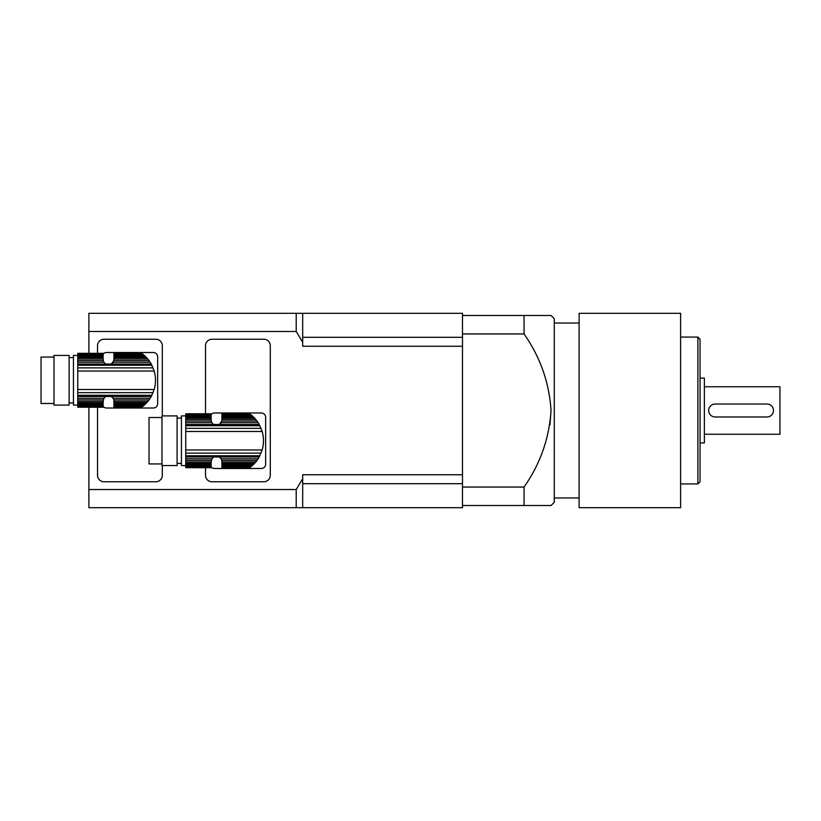 <?xml version="1.0" encoding="UTF-8"?>
<svg xmlns="http://www.w3.org/2000/svg" width="821" height="821" viewBox="0 0 821 821"><rect width="100%" height="100%" fill="white"/><g stroke="black" fill="none" stroke-linecap="round" stroke-linejoin="round"><path stroke-width="1.23" d="M252.375 465.528L221.916 465.528L221.916 464.542L253.422 464.542L250.6 466.995L251.359 466.39L221.916 466.39L221.916 467.447L249.697 467.672L250.6 466.995L221.916 466.995M249.635 467.713L221.916 467.672L250.005 467.447M221.916 465.528L221.916 466.39M253.422 464.542L254.643 463.301L221.916 463.301L221.916 464.542M254.643 463.301L255.803 461.977L221.916 461.977L221.916 463.301M255.803 461.977L257.045 460.386L221.783 460.386L221.916 461.977M185.741 467.672L211.12 467.713L185.741 467.672L211.12 467.447L185.741 466.995L185.741 466.39L211.12 466.39L211.12 465.528L185.741 465.528L185.741 464.542L211.12 464.542L211.12 463.301L185.741 463.301L185.741 461.977L211.12 461.977L211.9 458.775L213.696 456.969L219.34 456.969L221.126 458.775L258.163 458.775L257.045 460.386M221.126 458.775L221.783 460.386M258.163 458.775L259.241 456.969L219.34 456.969A5.398 5.398 0 0 1 221.834 460.663L221.834 460.663M221.834 420.814L221.834 420.814A5.398 5.398 0 0 1 221.783 421.081L219.34 424.498L213.696 424.498L211.9 422.702L185.741 422.702L185.741 461.977M263.459 439.574A25.595 25.595 0 0 1 263.459 441.893M254.643 418.166L252.375 415.939L221.916 415.939L221.916 418.166L254.643 418.166L255.803 419.49L221.916 419.49L221.783 421.081L257.045 421.081L258.163 422.702L221.126 422.702A5.398 5.398 0 0 1 219.34 424.498L259.241 424.498L258.163 422.702M253.422 416.924L221.916 416.924M252.375 415.939L251.359 415.077L221.916 415.077L221.916 415.939M221.916 414.472L249.697 413.794L251.359 415.077L250.6 414.472L221.916 414.472L221.916 415.077M250.005 414.02L221.916 414.02M249.635 413.753L221.916 413.794M257.045 421.081L255.803 419.49M221.916 419.49L221.916 418.166M185.741 415.898L181.42 415.898L181.42 465.569L185.741 465.569M211.12 416.924L185.741 416.924L185.741 415.939L211.12 415.939L211.12 418.166L185.741 418.166L185.741 422.702M211.12 415.939L211.12 415.077L185.741 415.077L185.741 415.939M185.741 415.077L185.741 414.472L211.12 414.472L211.12 415.077M211.12 414.472L185.741 414.472M185.741 414.02L211.12 414.02M211.12 413.794L185.741 413.794M211.12 466.39L211.12 466.995M185.741 465.528L185.741 466.39M211.12 464.542L211.12 465.528M185.741 463.301L185.741 464.542M211.12 461.977L211.12 463.301M211.254 460.386L185.741 460.386M211.9 458.775L185.741 458.775M259.241 424.498L262.176 431.487C263.921 437.655 263.921 443.822 262.176 449.98L259.241 456.969M211.9 422.702L211.254 421.081L185.741 421.081M211.254 421.081L211.12 419.49L185.741 419.49M211.12 418.166L211.12 419.49M185.741 416.924L185.741 418.166M177.1 415.898L177.1 465.569L161.983 465.569L161.983 415.898L177.1 415.898M161.983 463.947L149.032 463.947L149.032 417.52L161.983 417.52M211.12 414.574A4.321 4.321 0 0 1 214.466 412.984L261.324 412.984A4.321 4.321 0 0 1 265.645 417.304L265.645 464.163A4.321 4.321 0 0 1 261.324 468.483L214.466 468.483A4.321 4.321 0 0 1 211.12 466.892M144.393 405.061L113.934 405.061L113.934 404.076L145.44 404.076L142.618 406.528L143.388 405.923L113.934 405.923L113.934 406.98L141.715 407.206L142.618 406.528L113.934 406.528M141.653 407.247L113.934 407.206L142.023 406.98M113.934 405.061L113.934 405.923M145.44 404.076L146.661 402.834L113.934 402.834L113.934 404.076M146.661 402.834L147.821 401.51L113.934 401.51L113.934 402.834M147.821 401.51L149.063 399.919L113.801 399.919L113.934 401.51M77.759 407.206L103.138 407.247L77.759 407.206L103.138 406.98L77.759 406.528L77.759 405.923L103.138 405.923L103.138 405.061L77.759 405.061L77.759 404.076L103.138 404.076L103.138 402.834L77.759 402.834L77.759 401.51L103.138 401.51L103.918 398.298L105.714 396.502L111.358 396.502L113.154 398.298L150.181 398.298L149.063 399.919M113.154 398.298L113.801 399.919M150.181 398.298L151.269 396.502L111.358 396.502A5.398 5.398 0 0 1 113.862 400.186L113.862 400.186M113.862 360.337L113.862 360.337A5.398 5.398 0 0 1 113.801 360.614L111.358 364.031L105.714 364.031L103.918 362.225L77.759 362.225L77.759 401.51M155.477 379.107A25.595 25.595 0 0 1 155.477 381.426M146.661 357.699L144.393 355.472L113.934 355.472L113.934 357.699L146.661 357.699L147.821 359.023L113.934 359.023L113.801 360.614L149.063 360.614L150.181 362.225L113.154 362.225A5.398 5.398 0 0 1 111.358 364.031L151.269 364.031L150.181 362.225M145.44 356.458L113.934 356.458M144.393 355.472L143.388 354.61L113.934 354.61L113.934 355.472M113.934 354.005L141.715 353.328L143.388 354.61L142.618 354.005L113.934 354.005L113.934 354.61M142.023 353.553L113.934 353.553M141.653 353.287L113.934 353.328M149.063 360.614L147.821 359.023M113.934 359.023L113.934 357.699M77.759 355.431L73.449 355.431L73.449 405.102L77.759 405.102M103.138 356.458L77.759 356.458L77.759 355.472L103.138 355.472L103.138 357.699L77.759 357.699L77.759 362.225M103.138 355.472L103.138 354.61L77.759 354.61L77.759 355.472M77.759 354.61L77.759 354.005L103.138 354.005L103.138 354.61M103.138 354.005L77.759 354.005M77.759 353.553L103.138 353.553M103.138 353.328L77.759 353.328M103.138 405.923L103.138 406.528M77.759 405.061L77.759 405.923M103.138 404.076L103.138 405.061M77.759 402.834L77.759 404.076M103.138 401.51L103.138 402.834M103.272 399.919L77.759 399.919M103.918 398.298L77.759 398.298M151.269 364.031L154.194 371.02C155.939 377.188 155.939 383.356 154.194 389.513L151.269 396.502M103.918 362.225L103.272 360.614L77.759 360.614M103.272 360.614L103.138 359.023L77.759 359.023M103.138 357.699L103.138 359.023M77.759 356.458L77.759 357.699M69.128 355.431L69.128 405.102L54.012 405.102L54.012 355.431L69.128 355.431M54.012 403.48L41.05 403.48L41.05 357.053L54.012 357.053M103.138 354.108A4.321 4.321 0 0 1 106.484 352.517L153.353 352.517A4.321 4.321 0 0 1 157.663 356.837L157.663 403.696A4.321 4.321 0 0 1 153.353 408.016L106.484 408.016A4.321 4.321 0 0 1 103.138 406.426M462.49 505.52L462.49 507.686L296.207 507.686L296.207 489.521L302.682 478.797L302.682 474.743L462.49 474.743L462.49 505.52L551.035 505.52L524.044 505.52L551.035 505.52L524.044 505.52L524.044 487.048C540.239 463.937 549.239 438.414 551.035 410.5L549.957 424.857M462.49 474.743L462.49 333.952L524.044 333.952L524.044 315.48L551.035 315.48L462.49 315.48L462.49 333.952M773.474 410.479L773.474 410.521A6.455 6.455 0 0 0 767.019 404.024L715.142 404.024A6.455 6.455 0 0 0 708.687 410.479L708.687 410.521A6.455 6.455 0 0 0 715.142 416.976L767.019 416.976A6.455 6.455 0 0 0 773.474 410.521M704.367 386.742L779.95 386.742L779.95 434.258L704.367 434.258M700.046 378.101L704.367 378.101L704.367 442.899L700.046 442.899M700.046 339.237L700.046 481.763L697.891 483.928L697.891 337.072L700.046 339.237M680.609 337.072L697.891 337.072M680.609 313.314L680.609 507.686L579.113 507.686L579.113 313.314L680.609 313.314M554.278 323.033L579.113 323.033M551.035 315.48L554.278 318.722L554.278 502.278L551.035 505.52M551.035 410.5C549.249 382.617 540.249 357.104 524.044 333.952M462.49 487.048L524.044 487.048M296.207 313.314L88.884 313.314L88.884 331.479L296.207 331.479L296.207 313.314L302.682 313.314L302.682 342.203L296.207 331.479M462.49 315.48L462.49 313.314L302.682 313.314M296.207 489.521L88.884 489.521L88.884 507.686L296.207 507.686M462.49 346.257L302.682 346.257L302.682 342.203M88.884 331.479L88.884 353.287M88.884 407.247L88.884 489.521M205.507 413.753L205.507 345.713A6.476 6.476 0 0 1 211.982 339.237L263.808 339.237A6.476 6.476 0 0 1 270.294 345.713L270.294 475.287A6.476 6.476 0 0 1 263.808 481.763L211.982 481.763A6.476 6.476 0 0 1 205.507 475.287L205.507 467.713M162.312 465.569L162.312 475.287A6.476 6.476 0 0 1 155.836 481.763L104 481.763A6.476 6.476 0 0 1 97.525 475.287L97.525 407.247M97.525 353.287L97.525 345.713A6.476 6.476 0 0 1 104 339.237L155.836 339.237A6.476 6.476 0 0 1 162.312 345.713L162.312 415.898M302.682 337.308L462.49 337.308M302.682 483.692L462.49 483.692M302.682 478.797L302.682 507.686M213.696 456.969L185.741 456.969M259.898 455.758L185.741 455.758M261.088 453.12L185.741 453.12M262.176 449.98L185.741 449.98M262.176 431.487L185.741 431.487M261.088 428.346L185.741 428.346M259.898 425.709L185.741 425.709M213.696 424.498L185.741 424.498M105.714 396.502L77.759 396.502M151.916 395.291L77.759 395.291M153.106 392.654L77.759 392.654M154.194 389.513L77.759 389.513M154.194 371.02L77.759 371.02M153.106 367.88L77.759 367.88M151.916 365.242L77.759 365.242M105.714 364.031L77.759 364.031M181.42 418.063L177.1 418.063M181.42 463.413L177.1 463.413M73.449 357.587L69.128 357.587M73.449 402.937L69.128 402.937M680.609 483.928L697.891 483.928M554.278 497.967L579.113 497.967"/></g></svg>
